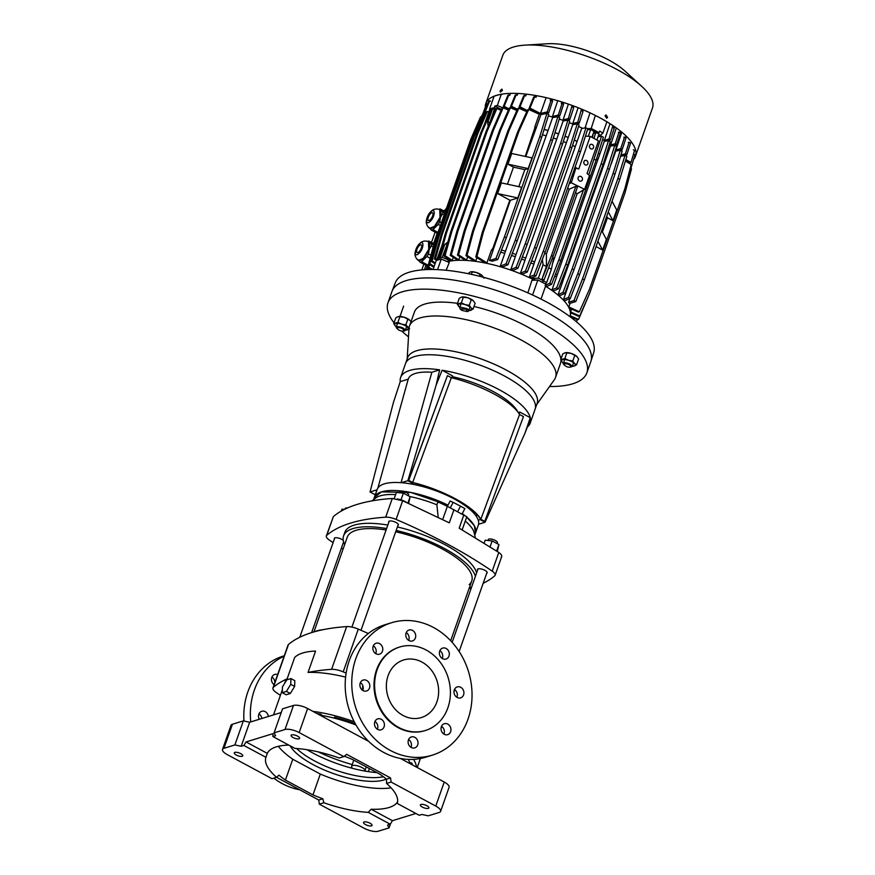 <?xml version="1.0" encoding="UTF-8"?>
<svg xmlns="http://www.w3.org/2000/svg" width="875" height="875" viewBox="0 0 875 875"><rect width="100%" height="100%" fill="white"/><g stroke="black" fill="none" stroke-linecap="round" stroke-linejoin="round"><path stroke-width="1.31" d="M501.998 90.366L500.227 91.984L500.15 90.748L501.889 89.119L501.998 90.366M635.447 156.33L652.477 107.986A79.341 26.983 -160.6 0 0 641.583 86.22A79.341 26.983 -160.6 0 0 617.039 69.508A79.341 26.983 -160.6 0 0 524.923 45.139A79.341 26.983 -160.6 0 0 513.384 47.053A79.341 26.983 -160.6 0 0 502.808 55.278L485.778 103.622A79.341 26.983 19.4 0 1 600.009 117.852A79.341 26.983 19.4 0 1 635.447 156.33A79.341 26.983 19.4 0 1 633.566 159.513M485.242 107.056A79.341 26.983 19.4 0 1 485.778 103.622M502.097 89.414L500.588 92.006M607.6 117.338L606.681 118.212L605.052 115.861L605.992 114.975L607.6 117.338M606.473 118.234L607.195 117.425L605.795 115.041M524.923 45.139L547.422 43.75A52.708 17.927 19.4 0 1 624.925 71.039L641.583 86.22M408.352 495.819L408.636 494.988A4.823 1.641 -160.6 0 0 405.595 492.22A4.823 1.641 -160.6 0 0 400.192 491.291A4.823 1.641 -160.6 0 0 399.547 491.794L399.219 492.713M473.255 300.672A7.23 2.461 -160.6 0 0 473.222 300.639A7.23 2.461 -160.6 0 0 467.578 297.697A7.23 2.461 -160.6 0 0 462.591 296.898A7.23 2.461 -160.6 0 0 462.481 296.909M468.88 310.505A7.23 2.461 -160.6 0 0 469.744 310.494A7.23 2.461 -160.6 0 0 470.805 310.319A7.23 2.461 -160.6 0 0 470.98 307.792A7.23 2.461 -160.6 0 0 465.128 304.642A7.23 2.461 -160.6 0 0 459.091 304.019A7.23 2.461 -160.6 0 0 458.905 306.556A7.23 2.461 -160.6 0 0 459.123 306.753A7.23 2.461 -160.6 0 0 459.791 307.3M470.805 310.319L468.934 310.384L473.08 309.116L475.114 303.308L473.222 300.639M473.43 300.847L467.578 297.697L461.541 297.073L459.266 298.288L457.22 304.084L459.069 306.709M473.08 309.116L470.98 307.792L469.295 305.32L465.128 304.642L461.366 302.816L463.411 297.008L461.541 297.073M461.366 302.816L457.22 304.084M469.295 305.32L471.341 299.523M460.141 308.973L459.67 307.65L460.305 307.158L466.605 308.514C468.836 309.837 469.339 310.789 468.114 311.358L467.556 311.587L466.113 309.148L460.141 308.973L461.934 310.439L467.556 311.587M470.105 307.048L468.256 311.303M483.984 278.141L482.289 275.68L476.438 272.53A7.23 2.461 19.4 0 1 479.85 273.952A7.23 2.461 19.4 0 1 482.081 275.472A7.23 2.461 19.4 0 1 482.114 275.505M480.2 274.356L479.522 276.27M467.95 273.634L470.4 271.906L472.27 271.841L470.4 271.906M471.384 274.356L472.27 271.841L476.438 272.53A7.23 2.461 19.4 0 0 471.45 271.731L471.264 271.742M430.577 212.045C435.63 206.817 435.312 216.606 430.281 221.277C425.228 226.516 425.545 216.716 430.577 212.045L430.916 211.586C434.153 207.758 439.294 209.18 439.775 209.716A10.544 4.145 -61.7 0 0 439.786 209.727L440.016 217.394L434.547 226.297L429.778 228.287C428.498 227.883 427.361 226.253 426.377 223.388C425.677 219.942 428.312 213.598 430.916 211.586M432.6 215.994A4.364 1.717 118.3 0 1 428.356 220.511A4.364 1.717 118.3 0 1 428.258 217.328A4.364 1.717 118.3 0 1 432.502 212.811A4.364 1.717 118.3 0 1 432.6 215.994M429.8 228.298A10.544 4.145 -61.7 0 0 429.822 228.309A10.544 4.145 -61.7 0 0 440.048 217.416A10.544 4.145 -61.7 0 0 439.819 209.737L439.819 209.737M439.097 209.267L438.911 209.333A11.747 4.616 118.3 0 1 439.097 209.267A11.747 4.616 118.3 0 1 440.18 208.983L442.652 211.794A11.747 4.616 118.3 0 1 442.586 213.883L440.442 217.503L439.764 221.9L441.383 222.775M440.18 208.983L445.277 211.728M442.652 211.794L444.839 212.975M442.586 213.883L444.205 214.758M439.764 221.9A11.747 4.616 118.3 0 1 438.2 224.448L440.377 225.619M438.2 224.448L432.906 229.655L437.992 232.389M432.906 229.655A11.747 4.616 118.3 0 1 431.408 230.114L437.62 233.461M431.408 230.114L428.936 227.303M427.831 267.597L427.131 269.566M426.027 269.609L427.372 265.781M446.589 207.987A5.72 4.889 72.9 0 0 445.484 209.814L444.883 211.52M437.227 233.253L433.595 243.578M425.939 265.311L424.397 269.708M443.92 210.995A3.719 3.183 -107.1 0 1 445.266 209.912L445.998 209.65M435.127 232.116L431.484 242.441M423.839 264.173L421.816 269.905M497.142 543.605L497.438 542.773A4.823 1.641 -160.6 0 0 494.397 540.006A4.823 1.641 -160.6 0 0 488.983 539.066A4.823 1.641 -160.6 0 0 488.348 539.569L488.02 540.498M484.236 542.894L485.188 540.203L492.155 540.914L498.914 544.556L497.317 551.447M496.65 550.987L498.914 544.556M490.131 546.667L492.155 540.914M585.058 127.958L590.002 112.842M587.541 128.669L591.205 128.483A79.22 26.95 19.4 0 1 599.025 132.683L599.67 131.119A79.22 26.95 19.4 0 1 602.93 133.033L600.294 135.483A70.416 23.953 -160.6 0 0 598.795 134.553M506.286 108.369L506.002 109.08M621.545 150.916L621.994 149.581M625.898 137.791L626.391 136.303M616.875 150.883A70.47 23.964 -160.6 0 0 615.923 149.855L621.83 132.202M611.767 145.873A70.47 23.964 -160.6 0 0 610.619 144.9L616.317 127.936M605.773 141.137A70.47 23.964 -160.6 0 0 604.45 140.197L610.017 123.692M574.766 124.305A70.47 23.964 -160.6 0 0 572.808 123.495L578.123 107.723M565.25 120.619A70.47 23.964 -160.6 0 0 563.095 119.853L568.4 104.114M554.87 117.195A70.47 23.964 -160.6 0 0 552.464 116.495L557.747 100.712M543.342 114.122A70.47 23.964 -160.6 0 0 540.564 113.488L541.45 110.841L540.4 113.455A70.47 23.964 -160.6 0 0 536.637 112.689L529.058 108.391L529.966 108.117L540.4 113.455M535.281 95.441L534.767 96.731M529.987 108.927L529.616 109.867M527.023 111.147A70.47 23.964 -160.6 0 0 526.072 111.027L519.061 107.067L523.764 95.627L525.766 95.911L526.488 94.172M520.625 107.953L520.286 108.828M512.772 107.789L512.455 108.598M500.927 91.842L500.948 91.022C501.878 89.534 502.327 89.447 502.294 90.737M490.591 109.878L489.53 109.134A79.22 26.95 19.4 0 1 494.288 107.647L496.278 108.719M591.205 128.483L595.284 115.686M599.025 132.683L597.406 133.186M595.722 115.664A79.22 26.95 -160.6 0 1 606.889 121.811L602.93 133.033M494.288 107.647L494.9 106.028L501.419 109.539M494.9 106.028A79.22 26.95 19.4 0 1 497.317 105.536L502.906 107.898M497.317 105.536L501.266 94.314L501.845 94.566M508.944 108.817L504.142 106.367L508.845 94.927L507.938 95.211L503.234 106.641L508.572 109.67M504.142 106.367L503.234 106.641M508.845 94.927L509.72 95.375L510.541 93.373M517.398 109.298L511.459 106.247L516.152 94.817L515.244 95.091L510.552 106.531L517.005 110.184M511.459 106.247L510.552 106.531M516.152 94.817L517.114 95.309L517.88 93.45M527.297 110.534L519.98 106.783L519.061 107.067M519.98 106.783L524.672 95.353M529.966 108.117L534.658 96.677L533.75 96.95L529.058 108.391M546.109 97.65L541.45 110.841M534.658 96.677L535.992 97.355L536.681 95.692M540.564 113.488L547.302 111.869L551.086 100.231L550.222 100.439L550.769 98.787M547.302 111.869L548.778 112.667L546.755 113.444M552.519 99.247L552.027 100.745M551.086 100.231L552.562 101.03L548.778 112.667M552.464 116.495L558.294 115.084L562.078 103.447L561.378 103.622L561.914 101.97M558.294 115.084L559.77 115.883L557.725 116.67M563.609 102.506L563.117 104.005M562.078 103.447L563.566 104.245L559.77 115.883M563.095 119.853L568.389 118.584L572.097 105.427M568.389 118.584L569.866 119.383L567.798 120.181M573.759 106.039L573.267 107.537M572.173 106.947L573.661 107.745L569.866 119.383M572.808 123.495L577.741 122.303L581.525 109.102M577.741 122.303L579.228 123.102L577.15 123.911M583.144 109.78L582.663 111.278M581.536 110.677L583.012 111.475L579.228 123.102M612.861 125.541L608.967 139.103L604.45 140.197M608.366 140.711L610.444 139.902L608.967 139.103M613.878 128.078L614.37 126.569M610.444 139.902L614.239 128.275L612.752 127.477M618.395 132.3L619.019 132.147L615.223 143.784L610.619 144.9M614.644 145.381L616.711 144.583L615.223 143.784M620.102 132.738L620.605 131.195M616.711 144.583L620.495 132.945L619.019 132.147M623.82 137.233L624.531 137.058L620.747 148.684L615.923 149.855M620.178 150.281L622.223 149.483L620.747 148.684M625.57 137.616L626.095 136.008M622.223 149.483L626.019 137.856L624.531 137.058M628.294 142.45L629.147 142.242L625.362 153.869L620.987 154.93M625.362 153.869L626.839 154.667L624.816 155.455M626.839 154.667L630.634 143.041L629.147 142.242M625.844 159.567L630.995 162.477L634.572 150.434L633.325 149.734M630.995 162.477L630.088 162.761L625.57 160.442M630.722 166.359L631.411 166.753L634.987 154.711L633.959 154.131M631.411 166.753L630.558 167.016M630.897 168.427L631.389 166.764M481.72 116.55L482.136 115.544M482.212 115.577L486.533 103.928L487.441 103.655L483.208 113.958M481.83 115.369L482.377 115.205M485.538 113.356L484.094 112.536L488.786 101.095L489.694 100.822L485.002 112.252L485.833 112.678M484.094 112.536L485.002 112.252M490.58 101.27L489.694 100.822M489.53 109.134L494.047 96.305A79.22 26.95 -160.6 0 1 501.266 94.314M586.852 372.859L590.8 361.637A105.427 35.864 -160.6 0 0 524.256 301.055A105.427 35.864 -160.6 0 0 405.989 280.667A105.427 35.864 -160.6 0 0 391.923 291.594L387.975 302.816A105.427 35.864 19.4 0 1 402.03 291.889A105.427 35.864 19.4 0 1 520.308 312.277A105.427 35.864 19.4 0 1 586.852 372.859A105.427 35.864 19.4 0 1 572.797 383.775A105.427 35.864 19.4 0 1 549.522 386.52M407.181 358.903L408.997 328.541A77.416 26.327 19.4 0 1 409.5 326.014A77.416 26.327 19.4 0 1 419.825 317.997A77.416 26.327 19.4 0 1 520.964 339.894A77.416 26.327 19.4 0 1 555.538 377.442L560.427 363.552A77.416 26.327 -160.6 0 0 560.952 360.216M560.897 359.275A77.416 26.327 -160.6 0 0 474.009 306.469M457.483 303.33A77.416 26.327 -160.6 0 0 424.725 304.095A77.416 26.327 -160.6 0 0 414.4 312.123L409.5 326.014M555.538 377.442A77.416 26.327 19.4 0 1 554.345 379.728L536.736 404.523M377.048 489.814L370.037 491.969L393.356 402.708L400.247 381.62A68.677 23.363 19.4 0 1 400.619 377.541L405.508 363.65A68.677 23.363 19.4 0 1 414.673 356.53A68.677 23.363 -160.6 0 0 405.508 363.65L407.564 357.831A68.677 23.363 19.4 0 1 416.719 350.711A68.677 23.363 19.4 0 1 506.439 370.147A68.677 23.363 19.4 0 1 537.119 403.452L535.062 409.27A68.677 23.363 -160.6 0 0 491.717 369.808A68.677 23.363 -160.6 0 0 414.673 356.53A68.677 23.363 19.4 0 1 491.717 369.808A68.677 23.363 19.4 0 1 535.062 409.27L530.173 423.161A68.677 23.363 19.4 0 1 527.308 427.12M514.456 407.094A55.727 18.955 19.4 0 1 513.505 407.28M408.505 336.853A105.427 35.864 19.4 0 1 401.789 331.133M394.045 322.82A105.427 35.864 19.4 0 1 387.975 302.816M298.998 738.817A4.517 1.542 19.4 0 1 293.934 737.942A4.517 1.542 19.4 0 1 291.08 735.35A4.517 1.542 19.4 0 1 291.681 734.88A4.517 1.542 19.4 0 1 296.756 735.755A4.517 1.542 19.4 0 1 299.6 738.347A4.517 1.542 19.4 0 1 298.998 738.817M410.003 763.623A70.186 23.877 -160.6 0 0 408.231 759.391M355.972 724.981A70.186 23.877 -160.6 0 0 319.889 715.127M428.291 808.391A4.517 1.542 19.4 0 1 423.227 807.516A4.517 1.542 19.4 0 1 420.372 804.912A4.517 1.542 19.4 0 1 420.973 804.453A4.517 1.542 19.4 0 1 426.037 805.328A4.517 1.542 19.4 0 1 428.892 807.92A4.517 1.542 19.4 0 1 428.291 808.391M371.459 825.88A4.517 1.542 19.4 0 1 366.384 825.005A4.517 1.542 19.4 0 1 363.541 822.412A4.517 1.542 19.4 0 1 364.142 821.942A4.517 1.542 19.4 0 1 369.206 822.817A4.517 1.542 19.4 0 1 372.061 825.409A4.517 1.542 19.4 0 1 371.459 825.88M242.167 756.306A4.517 1.542 19.4 0 1 237.092 755.431A4.517 1.542 19.4 0 1 234.248 752.839A4.517 1.542 19.4 0 1 234.85 752.369A4.517 1.542 19.4 0 1 239.914 753.244A4.517 1.542 19.4 0 1 242.769 755.836A4.517 1.542 19.4 0 1 242.167 756.306M272.88 736.542L294.919 748.398A69.584 23.669 19.4 0 1 339.281 758.002L343.82 756.612L299.162 732.572L307.628 708.531A10.839 3.686 -160.6 0 0 293.464 705.458L282.548 708.827L274.072 732.867L275.581 735.7L272.88 736.542L272.978 733.655L246.05 741.934L243.884 745.456L241.183 746.288L234.894 744.931L223.967 748.289L232.444 724.248A10.839 3.686 -160.6 0 0 230.989 725.364L222.523 749.416A10.839 3.686 19.4 0 1 223.967 748.289M344.312 756.208A69.584 23.669 19.4 0 1 352.439 759.456L379.969 774.266A69.584 23.669 19.4 0 1 386.477 779.198L390.545 777.941L346.642 754.316L343.82 756.612M246.05 741.934L267.334 753.386A69.584 23.669 19.4 0 1 276.347 746.845A69.584 23.669 19.4 0 1 288.739 745.073M386.312 779.067A54.217 18.441 19.4 0 1 383.95 779.964A54.217 18.441 19.4 0 1 332.347 773.172A54.217 18.441 19.4 0 1 290.139 745.817M296.647 748.508A54.217 18.441 -160.6 0 0 383.359 776.727M376.895 772.614A64.761 22.028 19.4 0 1 307.016 749.711M281.236 712.523L249.659 722.247L243.359 720.88L232.444 724.248M444.238 782.042L435.772 806.083A10.839 3.686 19.4 0 1 440.617 811.344L449.083 787.303A10.839 3.686 -160.6 0 0 444.238 782.042L400.4 758.45M368.736 741.409L307.628 708.531M390.491 823.845L389.069 827.892L387.548 825.048L390.261 824.217L392.427 820.695L415.866 813.477M222.523 749.416A10.839 3.686 19.4 0 0 227.369 754.677L272.027 778.706L276.566 777.306L318.762 800.034L319.32 804.147L363.978 828.177A10.839 3.686 19.4 0 0 378.142 831.25L389.069 827.892M243.359 720.88L234.894 744.931M249.659 722.247L241.183 746.288M293.464 705.458L284.998 729.509L274.072 732.867M284.998 729.509A10.839 3.686 19.4 0 1 299.162 732.572M435.772 806.083L391.114 782.053L390.545 777.941M440.617 811.344A10.839 3.686 19.4 0 1 439.162 812.47L428.247 815.828L421.958 814.461L419.245 815.292L397.217 803.436A69.584 23.669 19.4 0 0 386.575 783.453L391.114 782.053M390.261 824.217L368.222 812.361A69.584 23.669 19.4 0 1 323.859 802.758L319.32 804.147M323.859 802.758L322.831 798.777A69.584 23.669 19.4 0 1 312.966 794.894L285.425 780.073A69.584 23.669 19.4 0 1 278.928 775.152L276.566 777.306A69.584 23.669 19.4 0 1 265.923 757.312L243.884 745.456M322.831 798.777L318.762 800.034M267.334 753.386L266.011 757.05M386.477 779.198L386.575 783.453M392.427 820.695L371.131 809.244L368.222 812.361M397.6 801.828A69.584 23.669 19.4 0 1 371.131 809.244M278.327 746.309A69.584 23.669 -160.6 0 0 292.764 759.237L285.425 780.073M312.966 794.894L320.305 774.058A69.584 23.669 -160.6 0 0 391.103 787.828M292.764 759.237L320.305 774.058M347.484 507.959A4.823 1.641 -160.6 0 0 345.745 508.047A4.823 1.641 -160.6 0 0 345.111 508.539L344.892 509.162M341.294 511.066L341.95 509.184L344.356 509.425M421.914 662.047A30.122 25.736 -107.1 0 1 438.648 691.731A30.122 25.736 -107.1 0 1 421.367 717.555A30.122 25.736 -107.1 0 1 403.091 715.487A30.122 25.736 -107.1 0 1 386.356 685.803A30.122 25.736 -107.1 0 1 403.648 659.98A30.122 25.736 -107.1 0 1 421.914 662.047M399.361 647.117A43.673 37.319 72.9 0 0 399.055 647.205A43.673 37.319 72.9 0 0 373.997 684.655A43.673 37.319 72.9 0 0 398.267 727.694A43.673 37.319 72.9 0 0 424.758 730.702A43.673 37.319 72.9 0 0 425.053 730.603M398.858 727.508A43.673 37.319 -107.1 0 1 374.598 684.469A43.673 37.319 -107.1 0 1 399.656 647.03A43.673 37.319 -107.1 0 1 426.147 650.027A43.673 37.319 -107.1 0 1 450.417 693.066A43.673 37.319 -107.1 0 1 425.348 730.516A43.673 37.319 -107.1 0 1 398.858 727.508M271.928 677.053A5.72 4.889 -107.1 0 1 274.805 682.653M259.241 719.294A5.72 4.889 -107.1 0 1 261.767 711.266A5.72 4.889 -107.1 0 1 265.245 711.659A5.72 4.889 -107.1 0 1 268.373 716.483M258.967 713.869A5.72 4.889 -107.1 0 1 261.8 718.506M284.277 655.747L283.544 655.977A69.278 59.194 72.9 0 0 243.939 721.011M273.777 778.17A69.278 59.194 72.9 0 0 282.286 783.639A69.278 59.194 72.9 0 0 299.742 789.797M250.753 721.908A69.278 59.194 -107.1 0 1 284.102 656.228M443.898 734.081A5.72 4.889 72.9 0 0 441.503 726.316M444.205 734.267A5.72 4.889 72.9 0 0 447.672 734.661A5.72 4.889 72.9 0 0 450.964 729.75A5.72 4.889 72.9 0 0 447.781 724.106A5.72 4.889 72.9 0 0 444.314 723.712A5.72 4.889 72.9 0 0 441.022 728.623A5.72 4.889 72.9 0 0 444.205 734.267M456.859 697.277A5.72 4.889 72.9 0 0 454.464 689.511M457.166 697.452A5.72 4.889 72.9 0 0 460.633 697.845A5.72 4.889 72.9 0 0 463.925 692.945A5.72 4.889 72.9 0 0 460.742 687.302A5.72 4.889 72.9 0 0 457.275 686.908A5.72 4.889 72.9 0 0 453.983 691.819A5.72 4.889 72.9 0 0 457.166 697.452M442.258 658.459A5.72 4.889 72.9 0 0 439.873 650.694M442.564 658.645A5.72 4.889 72.9 0 0 446.042 659.039A5.72 4.889 72.9 0 0 449.323 654.128A5.72 4.889 72.9 0 0 446.141 648.484A5.72 4.889 72.9 0 0 442.673 648.091A5.72 4.889 72.9 0 0 439.392 653.002A5.72 4.889 72.9 0 0 442.564 658.645M408.658 640.38A5.72 4.889 72.9 0 0 406.262 632.614M408.964 640.555A5.72 4.889 72.9 0 0 412.431 640.948A5.72 4.889 72.9 0 0 415.712 636.048A5.72 4.889 72.9 0 0 412.541 630.405A5.72 4.889 72.9 0 0 409.062 630.011A5.72 4.889 72.9 0 0 405.781 634.922A5.72 4.889 72.9 0 0 408.964 640.555M375.725 653.614A5.72 4.889 72.9 0 0 373.33 645.848M376.031 653.8A5.72 4.889 72.9 0 0 379.498 654.194A5.72 4.889 72.9 0 0 382.791 649.283A5.72 4.889 72.9 0 0 379.608 643.639A5.72 4.889 72.9 0 0 376.141 643.245A5.72 4.889 72.9 0 0 372.848 648.156A5.72 4.889 72.9 0 0 376.031 653.8M362.764 690.43A5.72 4.889 72.9 0 0 360.369 682.653M363.07 690.605A5.72 4.889 72.9 0 0 366.538 690.998A5.72 4.889 72.9 0 0 369.83 686.087A5.72 4.889 72.9 0 0 366.647 680.455A5.72 4.889 72.9 0 0 363.169 680.061A5.72 4.889 72.9 0 0 359.888 684.961A5.72 4.889 72.9 0 0 363.07 690.605M377.366 729.236A5.72 4.889 72.9 0 0 374.97 721.47M377.672 729.422A5.72 4.889 72.9 0 0 381.139 729.816A5.72 4.889 72.9 0 0 384.42 724.905A5.72 4.889 72.9 0 0 381.248 719.261A5.72 4.889 72.9 0 0 377.77 718.867A5.72 4.889 72.9 0 0 374.489 723.778A5.72 4.889 72.9 0 0 377.672 729.422M410.966 747.327A5.72 4.889 72.9 0 0 408.581 739.55M411.272 747.502A5.72 4.889 72.9 0 0 414.75 747.895A5.72 4.889 72.9 0 0 418.031 742.984A5.72 4.889 72.9 0 0 414.848 737.352A5.72 4.889 72.9 0 0 411.381 736.958A5.72 4.889 72.9 0 0 408.1 741.858A5.72 4.889 72.9 0 0 411.272 747.502M391.53 622.738L384.945 624.761A69.278 59.194 72.9 0 0 345.198 684.163A69.278 59.194 72.9 0 0 383.688 752.423A69.278 59.194 72.9 0 0 425.709 757.192L432.283 755.169A69.278 59.194 -107.1 0 1 390.261 750.4A69.278 59.194 -107.1 0 1 351.772 682.139A69.278 59.194 -107.1 0 1 391.53 622.738A69.278 59.194 -107.1 0 1 433.541 627.506A69.278 59.194 -107.1 0 1 472.041 695.767A69.278 59.194 -107.1 0 1 432.283 755.169M362.753 685.552L362.512 690.255M345.592 677.108A76.508 26.02 -160.6 0 0 308.044 672.438L315.569 651.066A76.508 26.02 -160.6 0 0 302.728 652.991A76.508 26.02 -160.6 0 0 294.667 657.497L287.131 678.869A76.508 26.02 -160.6 0 0 284.998 682.292L284.616 683.364M312.889 711.364A76.508 26.02 19.4 0 1 354.189 721.722M413.558 759.369A76.508 26.02 19.4 0 1 416.445 767.091M280.405 695.33A250.009 85.039 19.4 0 1 276.205 692.486A12.053 4.102 19.4 0 1 272.945 687.925L287.995 645.181A12.053 4.102 19.4 0 1 288.477 644.503A250.009 85.039 19.4 0 1 311.927 632.516A250.009 85.039 19.4 0 1 346.653 626.598A12.053 4.102 19.4 0 1 358.269 629.114L343.219 671.858A250.009 85.039 19.4 0 1 346.117 673.116M272.945 687.925A12.053 4.102 19.4 0 1 273.416 687.258A250.009 85.039 19.4 0 1 287.131 678.869M323.575 629.595A70.481 23.975 -160.6 0 0 316.258 631.039A70.481 23.975 -160.6 0 0 313.589 632.023M412.3 764.859A72.297 24.588 -160.6 0 0 411.852 763.044L409.697 762.584M352.319 768.316L351.75 767.233A7.23 2.461 19.4 0 1 351.608 766.27A7.23 2.461 19.4 0 1 352.57 765.527A7.23 2.461 19.4 0 1 359.494 766.445A7.23 2.461 19.4 0 1 365.105 770.12L366.242 766.883M353.784 760.178A7.23 2.461 -160.6 0 0 353.675 760.397L351.608 766.27M274.083 684.677A5.72 4.889 -107.1 0 1 271.458 679.033A5.72 4.889 -107.1 0 1 274.728 674.461A5.72 4.889 -107.1 0 1 277.637 674.592M280.459 712.764A76.508 26.02 19.4 0 1 281.247 712.491M368.298 633.511A250.009 85.039 -160.6 0 0 358.269 629.114M441.405 726.567A12.053 4.102 19.4 0 1 441.383 727.486A12.053 4.102 19.4 0 1 441.066 728.011M308.044 672.438A250.009 85.039 19.4 0 1 331.603 669.342A12.053 4.102 19.4 0 1 343.219 671.858M355.206 723.625A72.297 24.588 -160.6 0 0 334.545 717.161L335.191 718.375M321.825 715.455L321.191 714.262A72.297 24.588 -160.6 0 0 317.034 713.595M335.836 718.539L336.175 717.577M368.32 771.63L369.392 768.578M365.673 771.203L365.105 770.12M318.325 751.898A72.297 24.588 -160.6 0 0 352.209 764.564M444.752 210.175L444.566 210.23A3.609 3.084 72.9 0 0 443.559 210.809M572.381 366.188A7.23 2.461 -160.6 0 0 573.245 366.188A7.23 2.461 -160.6 0 0 574.295 366.012L576.57 364.798L578.616 359.002L576.723 356.344A7.23 2.461 -160.6 0 0 576.712 356.333A7.23 2.461 -160.6 0 0 574.481 354.812A7.23 2.461 -160.6 0 0 571.069 353.38A7.23 2.461 -160.6 0 0 566.081 352.592A7.23 2.461 -160.6 0 0 565.972 352.603M576.92 356.541L571.069 353.38L565.031 352.767L562.756 353.981L560.722 359.778L562.406 362.25A7.23 2.461 -160.6 0 0 562.614 362.447A7.23 2.461 -160.6 0 0 563.292 362.994M574.295 366.012L572.425 366.078L574.295 366.012A7.23 2.461 -160.6 0 0 574.481 363.486A7.23 2.461 -160.6 0 0 568.63 360.336A7.23 2.461 -160.6 0 0 562.592 359.712A7.23 2.461 -160.6 0 0 562.406 362.25L562.559 362.392M576.57 364.798L574.481 363.486L572.786 361.014L568.63 360.336L564.867 358.498L566.902 352.702L565.031 352.767M564.867 358.498L560.722 359.778M574.831 355.217L572.786 361.014M537.195 113.302A70.634 24.03 19.4 0 1 542.139 114.352M548.308 115.872A70.634 24.03 19.4 0 1 553.766 117.403M559.234 119.098A70.634 24.03 19.4 0 1 564.233 120.794M569.275 122.653A70.634 24.03 19.4 0 1 573.814 124.458M578.572 126.481A70.634 24.03 19.4 0 1 582.652 128.352M528.741 109.473L539.273 114.242L534.745 127.116A70.634 24.03 19.4 0 1 536.364 127.477L540.903 114.592L546.941 113.411L539.842 136.412L504.459 236.863L495.906 258.552L489.508 260.52L493.084 250.37A70.634 24.03 -160.6 0 0 491.466 250.02L486.927 262.894L484.148 262.194L475.803 256.955L482.191 232.63L517.573 132.169L527.614 109.812L528.741 109.473L518.689 131.83L483.306 232.291L476.919 256.616L486.927 262.894M544.141 129.369A70.634 24.03 19.4 0 1 548.078 130.473L552.606 117.611L557.867 116.648L550.67 139.683L515.298 240.133L506.056 263.791L500.27 266.23L504.798 253.367A70.634 24.03 -160.6 0 0 500.62 252.208M555.013 132.606A70.634 24.03 19.4 0 1 558.611 133.831L563.139 120.98L567.93 120.159L560.667 143.205L525.284 243.666L516.108 267.302L510.814 269.577L515.331 256.736A70.634 24.03 -160.6 0 0 511.525 255.445M565.009 136.183A70.634 24.03 19.4 0 1 568.258 137.463L572.775 124.633L577.259 123.889L569.964 146.945L534.581 247.406L525.438 271.031L520.461 273.208L524.978 260.367A70.634 24.03 -160.6 0 0 521.533 259M574.284 140.033A70.634 24.03 19.4 0 1 577.15 141.334L581.667 128.505L585.944 127.816L578.627 150.883L543.255 251.344L534.133 274.958L529.353 277.058L533.87 264.228A70.634 24.03 -160.6 0 0 530.808 262.839M535.631 280.131A70.634 24.03 -160.6 0 0 532.219 278.425L532.569 277.43M534.133 274.958L535.959 275.942L531.344 277.966L529.353 277.058M577.259 123.889L579.075 124.873L571.78 147.93L536.408 248.391L527.264 272.016L522.616 274.039L520.461 273.208M567.93 120.159L569.745 121.144L562.494 144.189L527.111 244.639L517.934 268.286L513.166 270.331L510.814 269.577M557.867 116.648L559.694 117.633L552.497 140.656L517.114 241.117L507.872 264.775L502.863 266.886L500.27 266.23M546.941 113.411L548.756 114.395L541.658 137.386L506.286 237.847L497.733 259.536L492.384 261.188A70.634 24.03 -160.6 0 0 489.508 260.52M526.772 111.705L518.853 108.194L508.966 130.648L473.583 231.098L467.031 255.347L475.77 260.925L476.919 257.666M475.77 260.925L473.506 260.531L465.916 255.686L472.467 231.448L507.839 130.988L508.966 130.648M516.862 110.513L510.398 107.702L500.609 130.2L465.227 230.65L458.577 254.844L466.539 259.995L467.666 256.802M466.539 259.995L464.636 259.82L457.461 255.183L464.111 231L499.494 130.539L500.609 130.2M508.386 110.097L503.125 107.833L493.391 130.364L458.019 230.825L451.303 254.975L458.773 259.842L459.856 256.736M458.773 259.842L457.155 259.864L450.188 255.325L456.903 231.164L492.275 130.714L493.391 130.364M501.08 110.327L496.891 108.522L487.2 131.075L451.817 231.536L445.069 255.675L452.211 260.345L453.283 257.337M452.211 260.345L450.855 260.531L443.953 256.014L450.702 231.875L486.073 131.425L487.2 131.075M450.395 260.236L450.242 260.662A70.634 24.03 -160.6 0 0 446.852 261.45M593.491 147.711A2.406 2.056 -107.1 0 1 589.586 145.611A2.406 2.056 -107.1 0 1 593.491 147.711M587.847 163.745A2.406 2.056 -107.1 0 1 583.942 161.645A2.406 2.056 -107.1 0 1 587.847 163.745M582.378 179.867A2.625 2.242 -107.1 0 1 578.134 177.581A2.625 2.242 -107.1 0 1 582.378 179.867M602.645 139.53A70.634 24.03 19.4 0 1 605.117 141.247M609.416 144.495A70.634 24.03 19.4 0 1 611.198 145.972M615.453 149.953A70.634 24.03 19.4 0 1 616.405 150.97M598.325 153.158A70.634 24.03 19.4 0 1 599.802 154.175L604.308 141.378L608.486 140.689L610.302 141.673L603.006 164.73L567.634 265.191L558.491 288.816L553.503 290.992L552.016 289.855L556.522 277.069A70.634 24.03 -160.6 0 0 554.827 275.909M605.084 158.167A70.634 24.03 19.4 0 1 605.959 158.878L610.455 146.103L614.764 145.359L616.591 146.344L609.328 169.389L573.945 269.85L564.769 293.486L559.475 295.761L558.173 294.558L562.68 281.783A70.634 24.03 -160.6 0 0 561.564 280.864M611.122 163.702A70.634 24.03 19.4 0 1 611.264 163.855L615.759 151.091L620.32 150.248L622.147 151.233L614.95 174.267L579.567 274.717L570.325 298.375L564.55 300.814L563.489 299.512L567.984 286.748A70.634 24.03 -160.6 0 0 567.558 286.3M577.347 319.703L576.45 321.792M589.455 293.781L578.561 319.408L577.445 319.747L569.986 316.498M578.561 319.408L570.205 315.755M570.369 314.923L571.058 312.977M630.284 168.033L631.498 168.82L624.947 193.058L589.575 293.508L579.688 315.962L578.561 316.302L570.533 312.747L571.43 308.995M579.688 315.962L570.423 311.861M625.406 160.967L631.192 164.598L624.794 188.923L589.422 289.384L579.37 311.741L578.255 312.091L569.461 308.098L568.827 306.972L570.128 303.286M579.37 311.741L568.827 306.972M596.072 246.564L602.613 250.075L606.375 239.389L601.694 230.606M602.416 231.973L607.436 217.722L612.959 220.697L616.722 210L612.041 201.217M620.561 156.286L625.002 155.411L626.828 156.395L619.719 179.397L584.347 279.858L575.794 301.547L569.395 303.516A70.634 24.03 -160.6 0 0 568.619 302.203L569.909 298.561M625.002 155.411L617.903 178.412L582.52 278.873L573.967 300.562L568.619 302.203M610.859 164.533L611.264 163.855M567.897 286.781L570.358 279.081M620.32 150.248L613.123 173.283L577.741 273.744L568.498 297.402L563.489 299.512M562.592 281.805L605.959 158.878M614.764 145.359L607.502 168.405L572.13 268.866L562.942 292.502L558.173 294.558M605.806 158.922A70.361 23.931 -160.6 0 0 605.041 158.298M556.445 277.091L599.802 154.175M608.486 140.689L601.18 163.745L565.808 264.206L556.664 287.831L552.016 289.855M599.659 154.219A70.361 23.931 -160.6 0 0 598.292 153.267M598.008 136.795L601.562 136.216L603.389 137.2L596.072 160.267L560.689 260.717L551.567 284.342L546.788 286.442L545.125 285.392M601.562 136.216L588.897 174.475M596.881 140L598.97 134.061A78.914 26.841 19.4 0 0 590.68 129.598L588.317 136.303M587.475 129.741L590.68 129.598M585.944 127.816L587.77 128.8L580.453 151.867L545.081 252.317L543.255 251.344M533.794 264.261L577.15 141.334M577.008 141.378A70.361 23.931 -160.6 0 0 574.252 140.12M524.902 260.389L568.258 137.463M568.116 137.506A70.361 23.931 -160.6 0 0 564.977 136.27M515.255 256.758L558.611 133.831M558.469 133.875A70.361 23.931 -160.6 0 0 554.98 132.705M504.711 253.4L548.078 130.473M547.914 130.517A70.361 23.931 -160.6 0 0 544.108 129.467M492.986 250.403L510.355 200.277L517.858 197.958L521.62 187.272L501.364 182.886L497.591 193.572L509.83 200.156L492.997 248.008L491.63 250.108M518.82 186.67L524.825 169.619L528.216 168.569L531.978 157.883L511.711 153.497L507.948 164.183L513.461 167.158L507.456 184.209M525.766 156.537L536.364 127.477M536.178 127.531A70.361 23.931 -160.6 0 0 535.052 127.291L534.745 127.116M525.219 156.428L535.052 127.291M507.839 130.988L517.738 108.544L518.853 108.194M499.494 130.539L509.283 108.041L510.398 107.702M492.275 130.714L502.009 108.172L503.125 107.833M486.073 131.425L495.775 108.872L496.891 108.522M489.88 122.577L494.484 108.763L495.611 109.233M484.794 123.408L489.398 110.337A78.914 26.841 19.4 0 1 494.484 108.763M488.775 112.098L487.32 111.475L477.63 134.028L442.247 234.478L435.498 258.617L437.697 260.05M487.32 111.475L486.205 111.814L476.503 134.367L441.131 234.828L434.383 258.956L436.636 260.444M485.166 114.231L483.984 113.728L474.25 136.259L438.878 236.709L432.163 260.87L435.356 262.959M483.984 113.728L482.858 114.067L473.134 136.598L437.752 237.059L431.047 261.209L435.05 263.823M481.775 116.583L471.887 139.037L436.516 239.488L429.866 263.681L434.131 266.438M481.677 116.539L480.561 116.878L470.772 139.377L435.4 239.838L428.75 264.02L433.825 267.312M429.461 264.491L428.75 267.127L432.458 269.5M469.667 142.505L434.175 243.228L427.623 267.466L430.795 269.5M429.723 268.811L429.538 269.511M428.848 268.253L428.509 269.533M545.573 284.113L545.803 283.478M612.959 220.697L608.278 211.903M607.436 217.722L606.714 216.355M602.613 250.075L597.931 241.292M575.794 301.547L573.967 300.562M584.347 279.858L582.52 278.873M619.719 179.397L617.903 178.412M570.325 298.375L568.498 297.402M579.567 274.717L577.741 273.744M614.95 174.267L613.123 173.283M564.769 293.486L562.942 292.502M573.945 269.85L572.13 268.866M609.328 169.389L607.502 168.405M562.362 278.808A70.022 23.822 19.4 0 1 563.183 279.497M558.491 288.816L556.664 287.831M567.634 265.191L565.808 264.206M603.006 164.73L601.18 163.745M596.586 158.648A70.055 23.833 19.4 0 1 597.691 159.414M555.636 273.798A70.022 23.822 19.4 0 1 557.047 274.783M551.567 284.342L549.741 283.358L545.945 285.031M560.689 260.717L558.873 259.744L549.741 283.358M596.072 160.267L594.245 159.283M584.631 189.339L589.531 175.448L587.038 173.469L598.511 140.875L590.22 136.412L578.736 169.006L575.87 168.098L571.277 182.787L584.631 189.339L583.395 190.094L558.873 259.744M591.905 137.32L593.764 132.059L595.536 133.011L594.027 138.458M590.22 136.412L585.441 136.139M576.548 167.825L574.831 167.836M575.87 168.098L574.459 168.197M578.627 150.883L580.453 151.867M534.406 261.942A70.022 23.822 -160.6 0 0 531.65 260.684M545.081 252.317L535.959 275.942M572.567 145.447A70.055 23.833 19.4 0 1 575.039 146.573M525.438 271.031L527.264 272.016M534.581 247.406L536.408 248.391M569.964 146.945L571.78 147.93M525.503 258.081A70.022 23.822 -160.6 0 0 522.375 256.845M563.303 141.586A70.055 23.833 19.4 0 1 566.147 142.712M516.108 267.302L517.934 268.286M525.284 243.666L527.111 244.639M560.667 143.205L562.494 144.189M515.845 254.45A70.022 23.822 -160.6 0 0 512.367 253.28M553.328 138.009A70.055 23.833 19.4 0 1 556.478 139.081M506.056 263.791L507.872 264.775M515.298 240.133L517.114 241.117M550.67 139.683L552.497 140.656M505.28 251.092A70.022 23.822 -160.6 0 0 501.473 250.042M542.467 134.772A70.055 23.833 19.4 0 1 545.923 135.734M497.733 259.536L495.906 258.552M504.459 236.863L506.286 237.847M539.842 136.412L541.658 137.386M533.586 132.628A70.055 23.833 19.4 0 1 534.155 132.748M528.216 168.569L507.948 164.183M524.825 169.619L513.461 167.158M517.858 197.958L497.591 193.572M476.919 256.616L475.803 256.955M483.306 232.291L482.191 232.63M518.689 131.83L517.573 132.169M467.031 255.347L465.916 255.686M473.583 231.098L472.467 231.448M458.577 254.844L457.461 255.183M465.227 230.65L464.111 231M451.303 254.975L450.188 255.325M458.019 230.825L456.903 231.164M445.069 255.675L443.953 256.014M451.817 231.536L450.702 231.875M491.63 109.747L481.95 132.3L480.823 132.65L490.514 110.086L492.144 109.966L487.67 122.664A78.914 26.841 19.4 0 1 489.781 122.128M487.67 122.664L488.195 126.503M434.383 258.956L435.498 258.617M441.131 234.828L442.247 234.478M476.503 134.367L477.63 134.028M431.047 261.209L432.163 260.87M437.752 237.059L438.878 236.709M473.134 136.598L474.25 136.259M428.75 264.02L429.866 263.681M435.4 239.838L436.516 239.488M470.772 139.377L471.887 139.037M427.623 267.466L428.75 267.127M438.408 259.82L437.084 258.88L442.028 245.317M437.084 258.88A78.914 26.841 19.4 0 1 442.17 257.316L450.242 260.662M447.442 243.523L442.17 257.316M532.219 278.425L538.366 278.152L543.069 264.797L542.358 259.372M538.366 278.152A78.914 26.841 19.4 0 1 546.656 282.614L545.322 283.959M552.617 257.469A70.033 23.822 19.4 0 1 553.689 258.103L551.359 269.259L546.656 282.614M552.573 263.473L577.161 193.692L583.395 190.094M593.764 132.059L592.342 137.561M570.97 181.989L569.483 182.328M446.873 243.961A78.914 26.841 -160.6 0 0 444.762 244.497L447.891 241.959M481.95 132.3L446.567 232.761L439.808 256.889L440.289 257.206L444.762 244.497M480.823 132.65L445.452 233.1L438.692 257.228L440.289 257.206M428.006 267.717L427.361 269.566M571.277 182.787L569.264 183.652M575.859 186.287L551.48 255.522L553.044 256.364L577.423 187.119L575.859 186.287L569.275 189.164L567.623 188.311M577.161 193.692L575.477 192.653M583.964 189.613L578.189 193.156M544.753 253.159A70.033 23.822 19.4 0 1 546.427 254.023L569.275 189.164M546.427 254.023L546.416 266.525A78.914 26.841 -160.6 0 0 543.069 264.797M551.359 269.259A78.914 26.841 -160.6 0 0 548.691 267.75M553.044 256.364L543.998 280.022L541.942 279.223L546.416 266.525M446.567 232.761L445.452 233.1M438.692 257.228L439.808 256.889M427.634 269.555L428.225 267.859M551.48 255.522L541.942 279.223M543.998 280.022L542.281 279.103M474.742 535.238L475.508 533.05L474.338 525.733L466.681 517.048A53.616 18.233 19.4 0 1 475.508 533.05L478.341 525.033A53.616 18.233 -160.6 0 0 478.559 524.234A53.616 18.233 -160.6 0 0 478.242 520.166A53.616 18.233 -160.6 0 0 410.911 483.93A53.616 18.233 -160.6 0 0 401.362 482.705A53.616 18.233 -160.6 0 0 384.344 483.853A53.616 18.233 -160.6 0 0 377.191 489.409L374.38 497.405M381.522 491.87A53.616 18.233 19.4 0 1 447.967 505.181L410.812 492.45L381.522 491.87L374.369 497.427A53.616 18.233 19.4 0 1 381.522 491.87M462.252 513.625A53.616 18.233 19.4 0 1 464.811 515.528L462.252 513.625M400.619 377.541A68.677 23.363 19.4 0 1 409.773 370.42A68.677 23.363 19.4 0 1 439.655 369.852L436.111 385.23L407.859 480.703L401.362 482.705M451.773 377.825L452.506 375.845L442.094 370.234L436.111 385.23M442.094 370.234A68.677 23.363 19.4 0 1 530.272 417.681L519.837 412.081L518.295 412.552M478.242 520.166L480.112 519.586L485.056 522.233L525.022 433.07L530.272 417.681M525.022 433.07L530.502 418.742A68.677 23.363 19.4 0 1 530.173 423.161M401.067 482.672L431.845 372.258C425.064 371.777 419.584 372.17 415.384 373.439C411.447 374.675 409.052 376.578 408.22 379.159L377.88 488.031M457.308 500.653L457.483 500.073M476.952 514.434L476.23 516.206M480.112 519.586L480.364 518.908M519.17 413.864L519.837 412.081M453.797 498.061L453.611 498.619M413.033 482.694L410.911 483.93M517.858 411.972A56.623 19.261 -160.6 0 0 452.211 376.644M485.056 522.233L478.559 524.234M412.781 483.361L407.859 480.703M370.037 491.969L375.298 494.802M439.655 369.852L431.845 372.258M408.22 379.159L400.247 381.62M394.253 498.509L396.397 492.428L403.364 493.139L410.123 496.77L408.636 503.322M407.925 503.005L410.123 496.77M400.991 499.866L403.364 493.139M294.634 686.448L294.82 680.673L290.927 678.573L286.781 679.853L282.45 686.897L282.264 692.672L286.409 691.403L290.314 693.503L294.634 686.448L290.741 684.348L290.927 678.573M282.264 692.672L286.169 694.772L290.314 693.503M286.409 691.403L290.741 684.348M419.289 244.114C424.331 238.875 424.025 248.664 418.994 253.334C413.941 258.573 414.247 248.773 419.289 244.114L419.628 243.655C422.866 239.816 428.006 241.238 428.488 241.784L428.728 249.452L423.248 258.355L418.491 260.345C417.2 259.941 416.073 258.311 415.078 255.456C414.389 252 417.025 245.656 419.628 243.655M421.302 248.052A4.364 1.717 118.3 0 1 417.069 252.569A4.364 1.717 118.3 0 1 416.97 249.386A4.364 1.717 118.3 0 1 421.203 244.88A4.364 1.717 118.3 0 1 421.302 248.052M418.491 260.345L418.534 260.367A10.544 4.145 -61.7 0 0 418.534 260.367A10.544 4.145 -61.7 0 0 428.761 249.473A10.544 4.145 -61.7 0 0 428.52 241.806A10.544 4.145 -61.7 0 0 428.498 241.784L428.52 241.806M427.798 241.325L427.623 241.402A11.747 4.616 118.3 0 1 427.798 241.325A11.747 4.616 118.3 0 1 428.892 241.052L431.364 243.863A11.747 4.616 118.3 0 1 431.298 245.952L429.155 249.561L428.477 253.958L430.927 255.281M428.477 253.958A11.747 4.616 118.3 0 1 426.912 256.506L421.619 261.712A11.747 4.616 118.3 0 1 420.12 262.172L426.945 265.847A11.747 4.616 -61.7 0 0 428.148 265.53M428.892 241.052L434.022 243.808M431.364 243.863L433.672 245.098M431.298 245.952L433.169 246.958M426.912 256.506L430.117 258.234M421.619 261.712L428.225 265.267M420.12 262.172L417.637 259.361M519.553 414.498A59.336 18.408 -159.7 0 0 451.347 377.716L412.65 482.475A59.336 18.408 20.3 0 1 480.845 519.258L519.553 414.498L523.447 416.598L484.75 521.358L480.845 519.258M412.65 482.475L408.745 480.375L447.453 375.616L451.347 377.716M480.55 519.236A58.975 18.298 -159.7 0 0 412.595 482.584L408.57 480.419L447.453 375.616M462.044 514.03L464.866 508.638L460.513 506.155L457.636 511.656M450.308 507.773L453.152 502.337L460.513 506.155M466.605 516.666L447.355 506.308L450.155 501.003L453.152 502.337M406.427 502.348A9.034 3.073 -160.6 0 0 397.316 498.991M395.292 282.811A105.175 35.777 19.4 0 1 546.602 301.995A105.175 35.777 19.4 0 1 593.688 352.68L590.909 361.309A105.427 35.864 19.4 0 0 543.714 310.505A105.427 35.864 19.4 0 0 392.044 291.277L395.292 282.811M545.519 286.234A70.787 24.073 19.4 0 1 570.084 316.17L569.942 316.63M541.002 299.075L546.153 284.441A79.22 26.95 -160.6 0 0 537.852 279.978L532.569 294.995M527.855 292.863L531.913 280.383L537.852 279.978M447.398 261.68A70.787 24.073 19.4 0 1 534.647 280.197M446.163 270.277L449.247 262.478L441.273 259.055A79.22 26.95 -160.6 0 0 436.188 260.619L433.048 269.511M437.544 269.642L441.273 259.055M411.02 321.705L409.773 320.184A7.23 2.461 -160.6 0 0 409.762 320.173A7.23 2.461 -160.6 0 0 407.531 318.653A7.23 2.461 -160.6 0 0 404.119 317.22A7.23 2.461 -160.6 0 0 399.131 316.433A7.23 2.461 -160.6 0 0 399.022 316.433M409.97 320.37L404.119 317.22L398.081 316.608L395.806 317.811L393.761 323.619L395.456 326.08A7.23 2.461 -160.6 0 0 395.664 326.287A7.23 2.461 -160.6 0 0 396.342 326.834M405.431 330.028A7.23 2.461 -160.6 0 0 406.295 330.028A7.23 2.461 -160.6 0 0 407.345 329.853A7.23 2.461 -160.6 0 0 407.531 327.316A7.23 2.461 -160.6 0 0 401.669 324.166A7.23 2.461 -160.6 0 0 395.642 323.553A7.23 2.461 -160.6 0 0 395.456 326.08L395.609 326.233M407.345 329.853L405.475 329.919L409.62 328.639L405.836 324.855L401.669 324.166L397.906 322.339L399.952 316.542L398.081 316.608M397.906 322.339L393.761 323.619M407.881 319.047L405.836 324.855M563.128 363.497C564.014 362.294 566.344 362.534 570.106 364.208L572.283 366.395L571.528 366.756C569.002 364 566.333 363.158 563.522 364.208L564.506 359.538M563.522 364.208C566.059 366.964 568.728 367.817 571.528 366.756M396.561 328.048C399.098 330.805 401.778 331.647 404.578 330.586C402.041 327.841 399.372 326.987 396.561 328.048L396.856 326.681C400.936 326.659 403.769 327.841 405.333 330.236L404.666 330.881M404.797 330.838L404.108 331.111L404.578 330.586M396.178 327.337L396.856 326.681M395.62 494.616A53.616 18.233 -160.6 0 0 380.111 495.884A53.616 18.233 -160.6 0 0 375.342 498.236L372.017 500.883M453.95 509.677L449.302 522.856L402.675 500.73L392.284 498.488C378.82 499.373 367.062 501.364 357.033 504.438C347.025 507.533 339.139 511.591 333.353 516.622L326.353 535.916A10.839 3.686 19.4 0 1 326.769 535.325A250.009 85.039 19.4 0 1 350.448 523.141A250.009 85.039 19.4 0 1 385.689 517.18A10.839 3.686 19.4 0 1 396.091 519.433A250.009 85.039 19.4 0 1 492.209 571.156A10.839 3.686 19.4 0 1 495.119 575.247A10.839 3.686 19.4 0 1 494.703 575.837A250.009 85.039 19.4 0 1 483.164 583.297M343.273 540.389A5.119 1.739 -160.6 0 0 334.972 537.841A5.119 1.739 -160.6 0 0 334.283 538.366A5.119 1.739 -160.6 0 0 334.37 539.022M397.906 525.47A5.119 1.739 -160.6 0 0 398.387 525.011A5.119 1.739 -160.6 0 0 395.15 522.069A5.119 1.739 -160.6 0 0 389.408 521.084A5.119 1.739 -160.6 0 0 388.73 521.609A5.119 1.739 -160.6 0 0 388.817 522.266M486.708 573.245A5.119 1.739 -160.6 0 0 487.178 572.797A5.119 1.739 -160.6 0 0 483.952 569.855A5.119 1.739 -160.6 0 0 478.209 568.859A5.119 1.739 -160.6 0 0 477.52 569.395A5.119 1.739 -160.6 0 0 477.608 570.052M386.608 528.533A69.88 23.767 -160.6 0 0 352.92 528.598A69.88 23.767 -160.6 0 0 343.602 535.839A69.88 23.767 -160.6 0 0 344.684 544.545M387.833 525.066A69.88 23.767 -160.6 0 0 354.134 525.131A69.88 23.767 -160.6 0 0 344.816 532.372L343.602 535.839M313.928 631.881L347.287 537.141A65.964 22.444 19.4 0 1 356.081 530.305A65.964 22.444 19.4 0 1 386.105 529.955M395.686 531.77A65.964 22.444 19.4 0 1 471.734 580.967A65.964 22.444 19.4 0 1 469.175 584.587M469.12 588.361A69.88 23.767 -160.6 0 0 471.669 586.928M475.42 576.286A69.88 23.767 -160.6 0 0 396.156 530.447M476.634 572.808A69.88 23.767 -160.6 0 0 397.381 526.969M343.077 549.095A250.009 85.039 19.4 0 1 341.414 548.045M333.113 542.62A250.009 85.039 19.4 0 1 329.263 540.006A10.839 3.686 19.4 0 1 326.353 535.916M471.308 587.934A250.009 85.039 19.4 0 1 469.044 588.612M501.692 556.566L495.119 575.247M501.287 557.134C502.381 555.997 501.55 554.433 498.794 552.453L459.189 528.172L463.827 514.992M438.167 517.147L436.898 504.82L437.927 501.889L447.355 506.308L442.728 519.455M475.223 537.37L474.25 533.072A53.616 18.233 -160.6 0 0 465.27 521.062M436.898 504.82A53.616 18.233 -160.6 0 0 409.631 496.508M273.416 687.258L288.477 644.503M331.603 669.342L346.653 626.598M593.819 132.858L595.525 133.777M392.284 498.488L385.689 517.18M498.794 552.453L492.209 571.156M402.675 500.73L396.091 519.433M333.353 516.622L326.769 535.325M360.992 630.295L398.3 524.355M351.903 627.08L389.211 521.161M459.67 307.65L461.005 303.844M459.145 651.503L487.091 572.141M452.156 642.337L478.002 568.936M450.68 640.73L471.734 580.967M311.631 632.614L343.602 541.822M299.786 637.241L334.764 537.917M399.055 647.205L399.656 647.03M420.383 758.516L417.222 767.506M424.758 730.702L425.348 730.516M282.352 689.795L273.514 714.908M441.383 727.486L441.744 726.469M453.994 691.677L454.705 689.664M542.642 282.483L543.266 280.722M572.261 366.538L573.595 362.731M405.311 330.378L406.645 326.572M396.222 327.173L397.556 323.367M400.006 316.422L403.627 306.141M374.369 497.427L373.592 499.625M462.175 529.834L466.802 516.72"/></g></svg>
